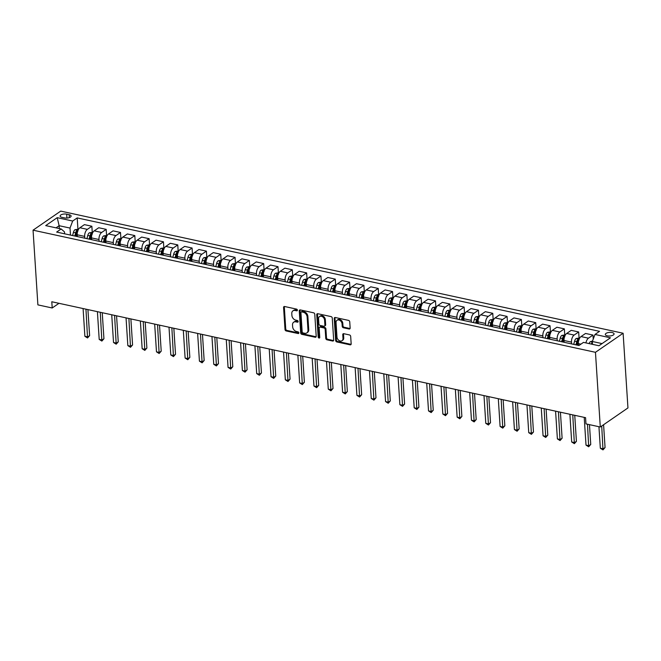 <?xml version="1.0" encoding="UTF-8"?>
<svg xmlns="http://www.w3.org/2000/svg" width="661" height="661" viewBox="0 0 661 661"><rect width="100%" height="100%" fill="white"/><g stroke="black" fill="none" stroke-linecap="round" stroke-linejoin="round"><path stroke-width="0.99" d="M297.409 310.133A0.942 0.702 -124.6 0 0 296.566 309.108L284.618 306.514A1.347 1.008 -124.6 0 0 283.577 307.489L284.998 329.484A1.347 1.008 -124.6 0 0 286.196 330.954L298.144 333.549A0.942 0.702 -124.6 0 0 298.037 331.839L296.492 331.5A4.305 3.222 -124.6 0 1 292.641 326.807L292.517 324.972A4.305 3.222 -124.6 0 1 293.674 322.213A4.305 3.222 -124.6 0 1 295.864 321.841L297.409 322.18A0.942 0.702 -124.6 0 0 297.301 320.469L295.756 320.131A4.305 3.222 -124.6 0 1 291.906 315.446L291.782 313.611A4.305 3.222 -124.6 0 1 292.939 310.844A4.305 3.222 -124.6 0 1 295.128 310.48L296.673 310.819A0.942 0.702 -124.6 0 0 297.409 310.133M612.086 332.541A4.387 1.809 -3.7 0 0 607.558 332.714A4.387 1.809 -3.7 0 0 605.319 334.466A4.387 1.809 -3.7 0 0 607.302 335.838A4.387 1.809 -3.7 0 0 611.83 335.656A4.387 1.809 -3.7 0 0 614.069 333.904A4.387 1.809 -3.7 0 0 612.086 332.541M349.091 329.004A1.347 1.008 -124.6 0 0 350.14 328.03L349.743 321.857A1.347 1.008 -124.6 0 0 348.537 320.387L335.267 317.511A1.347 1.008 -124.6 0 0 334.226 318.486L335.648 340.481A1.347 1.008 -124.6 0 0 336.854 341.952L350.115 344.835A1.347 1.008 -124.6 0 0 351.165 343.852L350.677 336.399A1.347 1.008 -124.6 0 0 349.479 334.937L343.803 333.698A1.347 1.008 -124.6 0 0 342.753 334.681L342.993 338.374A3.594 2.694 -124.6 0 1 342.026 340.688A3.594 2.694 -124.6 0 1 338.87 340.382A3.594 2.694 -124.6 0 1 336.978 337.069L336.044 322.585A3.594 2.694 -124.6 0 1 337.011 320.279A3.594 2.694 -124.6 0 1 340.167 320.577A3.594 2.694 -124.6 0 1 342.059 323.89L342.216 326.303A1.347 1.008 -124.6 0 0 343.414 327.773L349.091 329.004L349.843 328.492A1.347 1.008 -124.6 0 0 350.074 328.517M33.05 230.177L37.884 304.87L52.202 307.985L51.798 301.755L585.572 417.669L585.977 423.891L600.287 427.006L595.462 352.305L33.05 230.177L60.713 211.107L623.116 333.243L595.462 352.305M314.776 314.264A1.347 1.008 -124.6 0 0 313.57 312.793L300.301 309.918A1.347 1.008 -124.6 0 0 299.259 310.893L300.681 332.888A1.347 1.008 -124.6 0 0 301.887 334.359L315.148 337.242A1.347 1.008 -124.6 0 0 316.198 336.259L314.776 314.264M317.784 313.711L331.054 316.594A1.347 1.008 -124.6 0 1 332.26 318.057L333.681 340.06A1.347 1.008 -124.6 0 1 332.632 341.035L326.955 339.804A1.347 1.008 -124.6 0 1 325.757 338.333L325.179 329.418A1.347 1.008 -124.6 0 0 323.973 327.947L320.205 327.129A1.347 1.008 -124.6 0 0 319.164 328.112L319.759 337.399A0.942 0.702 -124.6 0 1 318.189 337.052L316.743 314.694A1.347 1.008 -124.6 0 1 317.784 313.711M62.035 217.362L64.555 217.907A4.247 1.76 -3.7 0 0 68.942 217.733A4.247 1.76 -3.7 0 0 71.107 216.04A4.247 1.76 -3.7 0 0 69.19 214.718L66.67 214.164A4.247 1.76 -3.7 0 0 62.283 214.338A4.247 1.76 -3.7 0 0 60.11 216.04A4.247 1.76 -3.7 0 0 62.035 217.362M64.604 233.804L64.481 231.879L61.167 228.962L56.648 232.077L578.962 345.505L583.489 342.381L598.949 345.744L610.467 337.812L594.999 334.449L599.527 331.335L77.205 217.907L72.677 221.03L70.016 228.07L70.463 235.076M61.167 228.962L45.708 225.608L57.218 217.667L72.677 221.03M600.287 427.006L627.95 407.936L623.116 333.243M52.202 307.985L58.969 303.316M59.316 228.557L59.135 225.707L56.028 227.847M70.016 228.07L59.135 225.707L57.218 217.667M602.055 343.604L592.33 341.489L592.52 344.348M593.248 339.076L592.991 335.069L585.547 333.458L581.019 336.573A5.478 2.834 102.3 0 0 578.35 343.613L578.466 345.397M579.053 337.821L578.672 331.962L574.145 335.077A5.478 2.834 102.3 0 0 571.484 342.117L571.591 343.902M578.672 331.962L571.228 330.343L566.7 333.458A5.478 2.834 102.3 0 0 564.031 340.506L564.147 342.282M564.734 334.714L564.354 328.856L559.834 331.971A5.478 2.834 102.3 0 0 557.165 339.01L557.281 340.795M564.354 328.856L556.909 327.236L552.381 330.351A5.478 2.834 102.3 0 0 549.721 337.391L549.828 339.176M550.415 331.607L550.035 325.741L545.515 328.864A5.478 2.834 102.3 0 0 542.846 335.904L542.962 337.68M550.035 325.741L542.59 324.13L538.071 327.245A5.478 2.834 102.3 0 0 535.402 334.284L535.517 336.069M536.096 328.492L535.716 322.634L531.196 325.749A5.478 2.834 102.3 0 0 528.527 332.789L528.643 334.573M535.716 322.634L528.271 321.015L523.752 324.138A5.478 2.834 102.3 0 0 521.083 331.178L521.198 332.954M521.777 325.386L521.397 319.527L516.877 322.642A5.478 2.834 102.3 0 0 514.208 329.682L514.324 331.467M521.397 319.527L513.952 317.908L509.433 321.023A5.478 2.834 102.3 0 0 506.764 328.063L506.88 329.847M507.458 322.279L507.078 316.412L502.558 319.536A5.478 2.834 102.3 0 0 499.89 326.575L500.005 328.36M507.078 316.412L499.633 314.801L495.114 317.916A5.478 2.834 102.3 0 0 492.445 324.956L492.561 326.741M493.139 319.164L492.759 313.306L488.239 316.421A5.478 2.834 102.3 0 0 485.571 323.46L485.686 325.245M492.759 313.306L485.314 311.686L480.795 314.81A5.478 2.834 102.3 0 0 478.126 321.849L478.242 323.634M478.82 316.057L478.448 310.199L473.92 313.314A5.478 2.834 102.3 0 0 471.252 320.354L471.367 322.138M478.448 310.199L471.004 308.58L466.476 311.695A5.478 2.834 102.3 0 0 463.807 318.742L463.923 320.519M464.509 312.95L464.129 307.084L459.602 310.207A5.478 2.834 102.3 0 0 456.933 317.247L457.048 319.032M464.129 307.084L456.685 305.473L452.157 308.588A5.478 2.834 102.3 0 0 449.488 315.627L449.604 317.412M450.191 309.844L449.81 303.977L445.283 307.092A5.478 2.834 102.3 0 0 442.622 314.14L442.73 315.917M449.81 303.977L442.366 302.366L437.838 305.481A5.478 2.834 102.3 0 0 435.169 312.521L435.285 314.305M435.872 306.729L435.492 300.871L430.972 303.986A5.478 2.834 102.3 0 0 428.303 311.025L428.419 312.81M435.492 300.871L428.047 299.251L423.519 302.366A5.478 2.834 102.3 0 0 420.859 309.414L420.966 311.191M421.553 303.622L421.173 297.764L416.653 300.879A5.478 2.834 102.3 0 0 413.984 307.919L414.1 309.703M421.173 297.764L413.728 296.145L409.209 299.259A5.478 2.834 102.3 0 0 406.54 306.299L406.655 308.084M407.234 300.515L406.854 294.649L402.334 297.772A5.478 2.834 102.3 0 0 399.665 304.812L399.781 306.588M406.854 294.649L399.409 293.038L394.89 296.153A5.478 2.834 102.3 0 0 392.221 303.192L392.337 304.977M392.915 297.4L392.535 291.542L388.015 294.657A5.478 2.834 102.3 0 0 385.346 301.697L385.462 303.482M392.535 291.542L385.09 289.923L380.571 293.046A5.478 2.834 102.3 0 0 377.902 300.086L378.018 301.862M378.596 294.294L378.216 288.436L373.696 291.551A5.478 2.834 102.3 0 0 371.028 298.59L371.143 300.375M378.216 288.436L370.771 286.816L366.252 289.931A5.478 2.834 102.3 0 0 363.583 296.971L363.699 298.755M364.277 291.187L363.905 285.321L359.377 288.444A5.478 2.834 102.3 0 0 356.709 295.484L356.824 297.268M363.905 285.321L356.453 283.709L351.933 286.824A5.478 2.834 102.3 0 0 349.264 293.864L349.38 295.649M349.966 288.072L349.586 282.214L345.059 285.329A5.478 2.834 102.3 0 0 342.39 292.369L342.505 294.153M349.586 282.214L342.142 280.595L337.614 283.718A5.478 2.834 102.3 0 0 334.945 290.757L335.061 292.542M335.648 284.965L335.267 279.107L330.74 282.222A5.478 2.834 102.3 0 0 328.071 289.262L328.187 291.047M335.267 279.107L327.823 277.488L323.295 280.603A5.478 2.834 102.3 0 0 320.626 287.642L320.742 289.427M321.329 281.859L320.949 275.992L316.421 279.116A5.478 2.834 102.3 0 0 313.76 286.155L313.876 287.94M320.949 275.992L313.504 274.381L308.976 277.496A5.478 2.834 102.3 0 0 306.307 284.536L306.423 286.32M307.01 278.744L306.63 272.886L302.11 276.001A5.478 2.834 102.3 0 0 299.441 283.048L299.557 284.825M306.63 272.886L299.185 271.266L294.657 274.389A5.478 2.834 102.3 0 0 291.997 281.429L292.112 283.214M292.691 275.637L292.311 269.779L287.791 272.894A5.478 2.834 102.3 0 0 285.122 279.934L285.238 281.718M292.311 269.779L284.866 268.159L280.347 271.274A5.478 2.834 102.3 0 0 277.678 278.322L277.794 280.099M278.372 272.53L277.992 266.672L273.472 269.787A5.478 2.834 102.3 0 0 270.803 276.827L270.919 278.611M277.992 266.672L270.547 265.053L266.028 268.168A5.478 2.834 102.3 0 0 263.359 275.207L263.475 276.992M264.053 269.424L263.673 263.557L259.153 266.68A5.478 2.834 102.3 0 0 256.485 273.72L256.6 275.497M263.673 263.557L256.228 261.946L251.709 265.061A5.478 2.834 102.3 0 0 249.04 272.101L249.156 273.885M249.734 266.309L249.354 260.451L244.834 263.565A5.478 2.834 102.3 0 0 242.166 270.605L242.281 272.39M249.354 260.451L241.909 258.831L237.39 261.954A5.478 2.834 102.3 0 0 234.721 268.994L234.837 270.77M235.415 263.202L235.043 257.344L230.515 260.459A5.478 2.834 102.3 0 0 227.847 267.498L227.962 269.283M235.043 257.344L227.591 255.724L223.071 258.839A5.478 2.834 102.3 0 0 220.402 265.879L220.518 267.664M221.105 260.095L220.724 254.229L216.197 257.352A5.478 2.834 102.3 0 0 213.528 264.392L213.643 266.168M220.724 254.229L213.28 252.618L208.752 255.733A5.478 2.834 102.3 0 0 206.083 262.772L206.199 264.557M206.786 256.98L206.406 251.122L201.878 254.237A5.478 2.834 102.3 0 0 199.209 261.277L199.325 263.061M206.406 251.122L198.961 249.503L194.433 252.626A5.478 2.834 102.3 0 0 191.764 259.666L191.88 261.45M192.467 253.874L192.087 248.015L187.567 251.13A5.478 2.834 102.3 0 0 184.898 258.17L185.014 259.955M192.087 248.015L184.642 246.396L180.114 249.511A5.478 2.834 102.3 0 0 177.445 256.551L177.561 258.335M178.148 250.767L177.768 244.9L173.248 248.024A5.478 2.834 102.3 0 0 170.579 255.063L170.695 256.848M177.768 244.9L170.323 243.289L165.804 246.404A5.478 2.834 102.3 0 0 163.135 253.444L163.25 255.229M163.829 247.652L163.449 241.794L158.929 244.909A5.478 2.834 102.3 0 0 156.26 251.957L156.376 253.733M163.449 241.794L156.004 240.174L151.485 243.298A5.478 2.834 102.3 0 0 148.816 250.337L148.932 252.122M149.51 244.545L149.13 238.687L144.61 241.802A5.478 2.834 102.3 0 0 141.941 248.842L142.057 250.626M149.13 238.687L141.685 237.068L137.166 240.183A5.478 2.834 102.3 0 0 134.497 247.231L134.613 249.007M135.191 241.439L134.811 235.58L130.291 238.695A5.478 2.834 102.3 0 0 127.623 245.735L127.738 247.52M134.811 235.58L127.366 233.961L122.847 237.076A5.478 2.834 102.3 0 0 120.178 244.116L120.294 245.9M120.872 238.332L120.492 232.465L115.972 235.58A5.478 2.834 102.3 0 0 113.304 242.628L113.419 244.405M120.492 232.465L113.048 230.854L108.528 233.969A5.478 2.834 102.3 0 0 105.859 241.009L105.975 242.794M106.553 235.217L106.181 229.359L101.654 232.474A5.478 2.834 102.3 0 0 98.985 239.513L99.1 241.298M106.181 229.359L98.729 227.739L94.209 230.863A5.478 2.834 102.3 0 0 91.54 237.902L91.656 239.679M92.243 232.11L91.862 226.252L87.335 229.367A5.478 2.834 102.3 0 0 84.666 236.407L84.782 238.191M91.862 226.252L84.418 224.633L79.89 227.748A5.478 2.834 102.3 0 0 77.221 234.787L77.337 236.572M77.924 229.003L77.205 217.907M592.991 335.069L588.464 338.184A5.478 2.834 102.3 0 0 585.943 342.919M592.33 341.489L594.999 334.449M296.673 310.819L297.4 310.315L295.88 309.968A4.305 3.222 -124.6 0 0 293.691 310.331L292.939 310.844M293.674 322.213L294.426 321.7A4.305 3.222 -124.6 0 1 296.615 321.329L298.136 321.659M284.387 306.489A1.347 1.008 -124.6 0 0 284.321 306.977L285.742 328.971A1.347 1.008 -124.6 0 0 286.948 330.434L298.871 333.028M300.077 309.893A1.347 1.008 -124.6 0 0 300.003 310.381L301.424 332.376A1.347 1.008 -124.6 0 0 302.631 333.846L315.9 336.722A1.347 1.008 -124.6 0 0 316.123 336.746M301.647 311.893A0.942 0.702 -124.6 0 0 300.92 312.579L302.168 331.888A0.942 0.702 -124.6 0 0 303.011 332.913L304.638 333.268A4.305 3.222 -124.6 0 0 306.828 332.904A4.305 3.222 -124.6 0 0 307.985 330.136L307.134 316.941A4.305 3.222 -124.6 0 0 303.283 312.248L301.647 311.893L302.399 311.381A0.942 0.702 -124.6 0 0 301.92 311.463L301.168 311.975M306.828 332.904L307.58 332.384A4.305 3.222 -124.6 0 0 308.737 329.624L307.985 330.136M302.399 311.381L304.027 311.736A4.305 3.222 -124.6 0 1 307.877 316.429L308.737 329.624M319.519 327.245L320.271 326.732A1.347 1.008 -124.6 0 1 320.957 326.617L324.725 327.435A1.347 1.008 -124.6 0 1 325.923 328.897L326.501 337.821A1.347 1.008 -124.6 0 0 327.707 339.283L333.384 340.522A1.347 1.008 -124.6 0 0 333.607 340.547M317.561 313.686A1.347 1.008 -124.6 0 0 317.487 314.173L318.933 336.54A0.942 0.702 -124.6 0 0 319.759 337.564M324.576 320.155A3.594 2.694 -124.6 0 0 322.684 316.842A3.594 2.694 -124.6 0 0 319.527 316.545A3.594 2.694 -124.6 0 0 318.561 318.85L318.891 323.956A1.347 1.008 -124.6 0 0 320.098 325.419L323.865 326.237A1.347 1.008 -124.6 0 0 324.906 325.262L324.576 320.155L325.328 319.643A3.594 2.694 -124.6 0 0 323.436 316.33A3.594 2.694 -124.6 0 0 320.279 316.024L319.527 316.545M324.543 326.121L325.295 325.609A1.347 1.008 -124.6 0 0 325.658 324.741L324.906 325.262M325.328 319.643L325.658 324.741M337.011 320.279L337.754 319.759A3.594 2.694 -124.6 0 1 340.911 320.064A3.594 2.694 -124.6 0 1 342.803 323.378L342.96 325.79A1.347 1.008 -124.6 0 0 344.166 327.261L349.843 328.492M342.026 340.688L342.778 340.167A3.594 2.694 -124.6 0 0 343.745 337.862L342.993 338.374M343.571 333.673A1.347 1.008 -124.6 0 0 343.505 334.16L343.745 337.862M335.044 317.487A1.347 1.008 -124.6 0 0 334.97 317.974L336.391 339.969A1.347 1.008 -124.6 0 0 337.597 341.431L350.867 344.315A1.347 1.008 -124.6 0 0 351.09 344.34M78.618 229.152L74.982 229.714A3.627 1.884 102.3 0 0 73.454 232.325L72.619 235.547M83.088 308.555L84.881 336.292L87.748 336.912L89.615 335.623L87.93 309.604M77.981 231.028L76.602 230.73A3.627 1.884 102.3 0 0 75.635 232.796L74.8 236.018M75.701 236.217L76.502 233.126A1.851 0.958 -77.7 0 1 76.717 232.523L76.602 230.73M76.172 236.316L77.007 233.093A3.627 1.884 -77.7 0 1 77.544 231.705M89.615 335.623L87.549 337.961L85.955 309.174M87.549 337.961L84.881 336.292M92.937 232.259L89.293 232.829A3.627 1.884 102.3 0 0 87.773 235.432L86.938 238.654M97.407 311.661L99.2 339.399L102.067 340.018L103.934 338.738L102.248 312.711M92.3 234.134L90.921 233.837A3.627 1.884 102.3 0 0 89.954 235.903L89.111 239.133M90.02 239.323L90.821 236.233A1.851 0.958 -77.7 0 1 91.036 235.63L90.921 233.837M90.491 239.431L91.325 236.2A3.627 1.884 -77.7 0 1 91.862 234.812M103.934 338.738L101.868 341.068L100.274 312.281M101.868 341.068L99.2 339.399M107.256 235.374L103.612 235.936A3.627 1.884 102.3 0 0 102.091 238.538L101.257 241.769M111.726 314.768L113.518 342.505L116.386 343.133L118.253 341.844L116.567 315.826M106.611 237.249L105.239 236.952A3.627 1.884 102.3 0 0 104.264 239.009L103.43 242.24M104.339 242.438L105.14 239.34A1.851 0.958 -77.7 0 1 105.355 238.737L105.239 236.952M104.81 242.537L105.644 239.315A3.627 1.884 -77.7 0 1 106.181 237.919M118.253 341.844L116.187 344.174L114.593 315.396M116.187 344.174L113.518 342.505M121.574 238.481L117.931 239.042A3.627 1.884 102.3 0 0 116.41 241.653L115.576 244.876M126.044 317.883L127.837 345.62L130.704 346.24L132.572 344.951L130.886 318.933M120.93 240.356L119.558 240.059A3.627 1.884 102.3 0 0 118.583 242.124L117.749 245.347M118.658 245.545L119.459 242.447A1.851 0.958 -77.7 0 1 119.674 241.852L119.558 240.059M119.129 245.644L119.963 242.422A3.627 1.884 -77.7 0 1 120.492 241.025M132.572 344.951L130.506 347.289L128.903 318.503M130.506 347.289L127.837 345.62M135.885 241.587L132.25 242.157A3.627 1.884 102.3 0 0 130.729 244.76L129.895 247.982M140.363 320.99L142.156 348.727L145.015 349.347L146.891 348.058L145.205 322.039M135.249 243.463L133.877 243.165A3.627 1.884 102.3 0 0 132.902 245.231L132.068 248.462M132.977 248.652L133.778 245.561A1.851 0.958 -77.7 0 1 133.993 244.958L133.877 243.165M133.448 248.759L134.282 245.528A3.627 1.884 -77.7 0 1 134.811 244.14M146.891 348.058L144.825 350.396L143.222 321.61M144.825 350.396L142.156 348.727M150.204 244.694L146.568 245.264A3.627 1.884 102.3 0 0 145.048 247.867L144.214 251.097M154.682 324.097L156.475 351.834L159.334 352.462L161.21 351.173L159.524 325.154M149.568 246.578L148.196 246.272A3.627 1.884 102.3 0 0 147.221 248.338L146.387 251.568M147.287 251.767L148.089 248.668A1.851 0.958 -77.7 0 1 148.312 248.065L148.196 246.272M147.758 251.866L148.601 248.635A3.627 1.884 -77.7 0 1 149.13 247.247M161.21 351.173L159.144 353.503L157.541 324.725M159.144 353.503L156.475 351.834M164.523 247.809L160.887 248.371A3.627 1.884 102.3 0 0 159.367 250.973L158.533 254.204M169.001 327.212L170.794 354.949L173.653 355.568L175.52 354.279L173.843 328.261M163.887 249.684L162.515 249.387A3.627 1.884 102.3 0 0 161.54 251.453L160.706 254.675M161.606 254.873L162.408 251.775A1.851 0.958 -77.7 0 1 162.631 251.18L162.515 249.387M162.077 254.972L162.912 251.75A3.627 1.884 -77.7 0 1 163.449 250.354M175.52 354.279L173.463 356.61L171.86 327.831M173.463 356.61L170.794 354.949M178.842 250.916L175.206 251.486A3.627 1.884 102.3 0 0 173.686 254.088L172.843 257.311M183.312 330.318L185.113 358.055L187.972 358.675L189.839 357.386L188.162 331.368M178.206 252.791L176.834 252.494A3.627 1.884 102.3 0 0 175.859 254.559L175.025 257.782M175.925 257.98L176.727 254.89A1.851 0.958 -77.7 0 1 176.95 254.287L176.834 252.494M176.396 258.087L177.231 254.857A3.627 1.884 -77.7 0 1 177.768 253.469M189.839 357.386L187.782 359.724L186.179 330.938M187.782 359.724L185.113 358.055M193.161 254.022L189.525 254.592A3.627 1.884 102.3 0 0 187.997 257.195L187.162 260.426M197.631 333.425L199.424 361.162L202.291 361.79L204.158 360.501L202.481 334.483M192.525 255.898L191.145 255.6A3.627 1.884 102.3 0 0 190.178 257.666L189.343 260.897M190.244 261.087L191.046 257.997A1.851 0.958 -77.7 0 1 191.26 257.393L191.145 255.6M190.715 261.194L191.55 257.964A3.627 1.884 -77.7 0 1 192.087 256.575M204.158 360.501L202.101 362.831L200.498 334.045M202.101 362.831L199.424 361.162M207.48 257.137L203.844 257.699A3.627 1.884 102.3 0 0 202.316 260.302L201.481 263.532M211.95 336.54L213.743 364.277L216.61 364.897L218.477 363.608L216.791 337.589M206.843 259.013L205.464 258.715A3.627 1.884 102.3 0 0 204.497 260.781L203.662 264.003M204.563 264.202L205.364 261.103A1.851 0.958 -77.7 0 1 205.579 260.5L205.464 258.715M205.034 264.301L205.868 261.078A3.627 1.884 -77.7 0 1 206.406 259.682M218.477 363.608L216.411 365.938L214.817 337.16M216.411 365.938L213.743 364.277M221.799 260.244L218.155 260.806A3.627 1.884 102.3 0 0 216.634 263.417L215.8 266.639M226.269 339.647L228.062 367.384L230.929 368.003L232.796 366.715L231.11 340.696M221.162 262.12L219.782 261.822A3.627 1.884 102.3 0 0 218.816 263.888L217.973 267.11M218.882 267.308L219.683 264.218A1.851 0.958 -77.7 0 1 219.898 263.615L219.782 261.822M219.353 267.408L220.187 264.185A3.627 1.884 -77.7 0 1 220.724 262.797M232.796 366.715L230.73 369.053L229.136 340.266M230.73 369.053L228.062 367.384M236.117 263.351L232.474 263.921A3.627 1.884 102.3 0 0 230.953 266.523L230.119 269.746M240.587 342.753L242.38 370.49L245.248 371.11L247.115 369.83L245.429 343.803M235.473 265.226L234.101 264.929A3.627 1.884 102.3 0 0 233.126 266.994L232.292 270.225M233.201 270.415L234.002 267.325A1.851 0.958 -77.7 0 1 234.217 266.722L234.101 264.929M233.672 270.523L234.506 267.292A3.627 1.884 -77.7 0 1 235.043 265.904M247.115 369.83L245.049 372.16L243.455 343.373M245.049 372.16L242.38 370.49M250.436 266.466L246.793 267.027A3.627 1.884 102.3 0 0 245.272 269.63L244.438 272.861M254.906 345.86L256.699 373.597L259.566 374.225L261.434 372.936L259.748 346.918M249.792 268.341L248.42 268.044A3.627 1.884 102.3 0 0 247.445 270.101L246.611 273.332M247.52 273.53L248.321 270.432A1.851 0.958 -77.7 0 1 248.536 269.828L248.42 268.044M247.991 273.629L248.825 270.407A3.627 1.884 -77.7 0 1 249.354 269.01M261.434 372.936L259.368 375.266L257.765 346.488M259.368 375.266L256.699 373.597M264.747 269.572L261.112 270.134A3.627 1.884 102.3 0 0 259.591 272.745L258.757 275.968M269.225 348.975L271.018 376.712L273.877 377.332L275.753 376.043L274.067 350.024M264.111 271.448L262.739 271.15A3.627 1.884 102.3 0 0 261.764 273.216L260.93 276.438M261.839 276.637L262.64 273.538A1.851 0.958 -77.7 0 1 262.855 272.943L262.739 271.15M262.301 276.736L263.144 273.514A3.627 1.884 -77.7 0 1 263.673 272.117M275.753 376.043L273.687 378.381L272.084 349.595M273.687 378.381L271.018 376.712M279.066 272.679L275.43 273.249A3.627 1.884 102.3 0 0 273.91 275.852L273.076 279.074M283.544 352.082L285.337 379.819L288.196 380.439L290.063 379.15L288.386 353.131M278.43 274.555L277.058 274.257A3.627 1.884 102.3 0 0 276.083 276.323L275.249 279.553M276.149 279.743L276.951 276.653A1.851 0.958 -77.7 0 1 277.174 276.05L277.058 274.257M276.62 279.851L277.455 276.62A3.627 1.884 -77.7 0 1 277.992 275.232M290.063 379.15L288.006 381.488L286.403 352.701M288.006 381.488L285.337 379.819M293.385 275.786L289.749 276.356A3.627 1.884 102.3 0 0 288.229 278.959L287.395 282.189M297.863 355.188L299.656 382.926L302.515 383.554L304.382 382.265L302.705 356.246M292.749 277.67L291.377 277.364A3.627 1.884 102.3 0 0 290.402 279.429L289.568 282.66M290.468 282.858L291.27 279.76A1.851 0.958 -77.7 0 1 291.493 279.157L291.377 277.364M290.939 282.958L291.774 279.735A3.627 1.884 -77.7 0 1 292.311 278.339M304.382 382.265L302.325 384.595L300.722 355.816M302.325 384.595L299.656 382.926M307.704 278.901L304.068 279.463A3.627 1.884 102.3 0 0 302.54 282.065L301.705 285.296M312.174 358.303L313.967 386.041L316.834 386.66L318.701 385.371L317.024 359.353M307.068 280.776L305.696 280.479A3.627 1.884 102.3 0 0 304.721 282.544L303.886 285.767M304.787 285.965L305.589 282.867A1.851 0.958 -77.7 0 1 305.812 282.272L305.696 280.479M305.258 286.064L306.093 282.842A3.627 1.884 -77.7 0 1 306.63 281.446M318.701 385.371L316.644 387.701L315.041 358.923M316.644 387.701L313.967 386.041M322.023 282.007L318.387 282.577A3.627 1.884 102.3 0 0 316.859 285.18L316.024 288.403M326.493 361.41L328.286 389.147L331.153 389.767L333.02 388.478L331.335 362.459M321.386 283.883L320.007 283.586A3.627 1.884 102.3 0 0 319.04 285.651L318.205 288.874M319.106 289.072L319.907 285.982A1.851 0.958 -77.7 0 1 320.122 285.378L320.007 283.586M319.577 289.179L320.411 285.949A3.627 1.884 -77.7 0 1 320.949 284.56M333.02 388.478L330.963 390.816L329.36 362.03M330.963 390.816L328.286 389.147M336.342 285.114L332.706 285.684A3.627 1.884 102.3 0 0 331.178 288.287L330.343 291.518M340.812 364.517L342.605 392.254L345.472 392.882L347.339 391.593L345.653 365.574M335.705 286.998L334.326 286.692A3.627 1.884 102.3 0 0 333.359 288.758L332.524 291.988M333.425 292.179L334.226 289.088A1.851 0.958 -77.7 0 1 334.441 288.485L334.326 286.692M333.896 292.286L334.73 289.055A3.627 1.884 -77.7 0 1 335.267 287.667M347.339 391.593L345.273 393.923L343.679 365.145M345.273 393.923L342.605 392.254M350.661 288.229L347.017 288.791A3.627 1.884 102.3 0 0 345.496 291.394L344.662 294.624M355.131 367.632L356.923 395.369L359.791 395.989L361.658 394.7L359.972 368.681M350.024 290.105L348.644 289.807A3.627 1.884 102.3 0 0 347.678 291.873L346.835 295.095M347.744 295.293L348.545 292.195A1.851 0.958 -77.7 0 1 348.76 291.6L348.644 289.807M348.215 295.393L349.049 292.17A3.627 1.884 -77.7 0 1 349.586 290.774M361.658 394.7L359.592 397.03L357.998 368.251M359.592 397.03L356.923 395.369M364.979 291.336L361.336 291.898A3.627 1.884 102.3 0 0 359.815 294.509L358.981 297.731M369.449 370.738L371.242 398.476L374.109 399.095L375.977 397.806L374.291 371.788M364.335 293.211L362.963 292.914A3.627 1.884 102.3 0 0 361.988 294.98L361.154 298.202M362.063 298.4L362.864 295.31A1.851 0.958 -77.7 0 1 363.079 294.707L362.963 292.914M362.534 298.499L363.368 295.277A3.627 1.884 -77.7 0 1 363.905 293.889M375.977 397.806L373.911 400.145L372.317 371.358M373.911 400.145L371.242 398.476M379.29 294.442L375.655 295.013A3.627 1.884 102.3 0 0 374.134 297.615L373.3 300.838M383.768 373.845L385.561 401.582L388.42 402.202L390.296 400.921L388.61 374.894M378.654 296.318L377.282 296.021A3.627 1.884 102.3 0 0 376.307 298.086L375.473 301.317M376.382 301.507L377.183 298.417A1.851 0.958 -77.7 0 1 377.398 297.814L377.282 296.021M376.853 301.614L377.687 298.384A3.627 1.884 -77.7 0 1 378.216 296.996M390.296 400.921L388.23 403.251L386.627 374.465M388.23 403.251L385.561 401.582M393.609 297.557L389.973 298.119A3.627 1.884 102.3 0 0 388.453 300.722L387.619 303.953M398.087 376.952L399.88 404.697L402.739 405.317L404.615 404.028L402.929 378.009M392.973 299.433L391.601 299.136A3.627 1.884 102.3 0 0 390.626 301.201L389.792 304.424M390.701 304.622L391.502 301.523A1.851 0.958 -77.7 0 1 391.717 300.92L391.601 299.136M391.163 304.721L392.006 301.499A3.627 1.884 -77.7 0 1 392.535 300.102M404.615 404.028L402.549 406.358L400.946 377.58M402.549 406.358L399.88 404.697M407.928 300.664L404.292 301.226A3.627 1.884 102.3 0 0 402.772 303.837L401.938 307.059M412.406 380.067L414.199 407.804L417.058 408.424L418.925 407.135L417.248 381.116M407.292 302.54L405.92 302.242A3.627 1.884 102.3 0 0 404.945 304.308L404.111 307.53M405.011 307.729L405.813 304.63A1.851 0.958 -77.7 0 1 406.036 304.035L405.92 302.242M405.482 307.828L406.317 304.605A3.627 1.884 -77.7 0 1 406.854 303.217M418.925 407.135L416.868 409.473L415.265 380.686M416.868 409.473L414.199 407.804M422.247 303.771L418.611 304.341A3.627 1.884 102.3 0 0 417.091 306.944L416.248 310.166M426.717 383.173L428.518 410.911L431.377 411.53L433.244 410.241L431.567 384.223M421.611 305.646L420.239 305.349A3.627 1.884 102.3 0 0 419.264 307.415L418.43 310.645M419.33 310.835L420.132 307.745A1.851 0.958 -77.7 0 1 420.355 307.142L420.239 305.349M419.801 310.943L420.636 307.712A3.627 1.884 -77.7 0 1 421.173 306.324M433.244 410.241L431.187 412.58L429.584 383.793M431.187 412.58L428.518 410.911M436.566 306.878L432.93 307.448A3.627 1.884 102.3 0 0 431.402 310.05L430.567 313.281M441.036 386.28L442.829 414.017L445.696 414.645L447.563 413.356L445.886 387.338M435.93 308.761L434.558 308.456A3.627 1.884 102.3 0 0 433.583 310.521L432.748 313.752M433.649 313.95L434.451 310.852A1.851 0.958 -77.7 0 1 434.674 310.249L434.558 308.456M434.12 314.049L434.955 310.827A3.627 1.884 -77.7 0 1 435.492 309.431M447.563 413.356L445.506 415.686L443.903 386.908M445.506 415.686L442.829 414.017M450.885 309.992L447.249 310.554A3.627 1.884 102.3 0 0 445.721 313.165L444.886 316.388M455.355 389.395L457.148 417.132L460.015 417.752L461.882 416.463L460.196 390.444M450.248 311.868L448.869 311.571A3.627 1.884 102.3 0 0 447.902 313.636L447.067 316.859M447.968 317.057L448.769 313.958A1.851 0.958 -77.7 0 1 448.984 313.364L448.869 311.571M448.439 317.156L449.273 313.934A3.627 1.884 -77.7 0 1 449.81 312.537M461.882 416.463L459.816 418.801L458.222 390.015M459.816 418.801L457.148 417.132M465.204 313.099L461.568 313.669A3.627 1.884 102.3 0 0 460.039 316.272L459.205 319.494M469.674 392.502L471.467 420.239L474.334 420.859L476.201 419.57L474.515 393.551M464.567 314.975L463.187 314.677A3.627 1.884 102.3 0 0 462.221 316.743L461.386 319.965M462.287 320.164L463.088 317.073A1.851 0.958 -77.7 0 1 463.303 316.47L463.187 314.677M462.758 320.271L463.592 317.04A3.627 1.884 -77.7 0 1 464.129 315.652M476.201 419.57L474.135 421.908L472.541 393.121M474.135 421.908L471.467 420.239M479.522 316.206L475.879 316.776A3.627 1.884 102.3 0 0 474.358 319.379L473.524 322.609M483.992 395.609L485.785 423.346L488.653 423.974L490.52 422.685L488.834 396.666M478.886 318.09L477.506 317.784A3.627 1.884 102.3 0 0 476.54 319.85L475.697 323.08M476.606 323.279L477.407 320.18A1.851 0.958 -77.7 0 1 477.622 319.577L477.506 317.784M477.077 323.378L477.911 320.147A3.627 1.884 -77.7 0 1 478.448 318.759M490.52 422.685L488.454 425.015L486.86 396.236M488.454 425.015L485.785 423.346M493.841 319.321L490.198 319.883A3.627 1.884 102.3 0 0 488.677 322.485L487.843 325.716M498.311 398.723L500.104 426.461L502.971 427.08L504.839 425.791L503.153 399.773M493.197 321.196L491.825 320.899A3.627 1.884 102.3 0 0 490.85 322.965L490.016 326.187M490.925 326.385L491.726 323.287A1.851 0.958 -77.7 0 1 491.941 322.692L491.825 320.899M491.396 326.484L492.23 323.262A3.627 1.884 -77.7 0 1 492.767 321.866M504.839 425.791L502.773 428.121L501.17 399.343M502.773 428.121L500.104 426.461M508.152 322.428L504.517 322.989A3.627 1.884 102.3 0 0 502.996 325.6L502.162 328.823M512.63 401.83L514.423 429.567L517.282 430.187L519.158 428.898L517.472 402.88M507.516 324.303L506.144 324.006A3.627 1.884 102.3 0 0 505.169 326.071L504.335 329.294M505.244 329.492L506.045 326.402A1.851 0.958 -77.7 0 1 506.26 325.799L506.144 324.006M505.715 329.591L506.549 326.369A3.627 1.884 -77.7 0 1 507.078 324.981M519.158 428.898L517.092 431.236L515.489 402.45M517.092 431.236L514.423 429.567M522.471 325.534L518.835 326.104A3.627 1.884 102.3 0 0 517.315 328.707L516.481 331.929M526.949 404.937L528.742 432.674L531.601 433.294L533.477 432.013L531.791 405.986M521.835 327.41L520.463 327.112A3.627 1.884 102.3 0 0 519.488 329.178L518.654 332.409M519.554 332.599L520.356 329.509A1.851 0.958 -77.7 0 1 520.579 328.905L520.463 327.112M520.025 332.706L520.868 329.475A3.627 1.884 -77.7 0 1 521.397 328.087M533.477 432.013L531.411 434.343L529.808 405.557M531.411 434.343L528.742 432.674M536.79 328.649L533.154 329.211A3.627 1.884 102.3 0 0 531.634 331.814L530.8 335.044M541.268 408.044L543.061 435.789L545.92 436.409L547.787 435.12L546.11 409.101M536.154 330.525L534.782 330.227A3.627 1.884 102.3 0 0 533.807 332.293L532.973 335.515M533.873 335.714L534.675 332.615A1.851 0.958 -77.7 0 1 534.898 332.012L534.782 330.227M534.344 335.813L535.179 332.59A3.627 1.884 -77.7 0 1 535.716 331.194M547.787 435.12L545.73 437.45L544.127 408.672M545.73 437.45L543.061 435.789M551.109 331.756L547.473 332.318A3.627 1.884 102.3 0 0 545.953 334.929L545.11 338.151M555.579 411.159L557.38 438.896L560.239 439.515L562.106 438.226L560.429 412.208M550.473 333.631L549.101 333.334A3.627 1.884 102.3 0 0 548.126 335.4L547.291 338.622M548.192 338.82L548.994 335.722A1.851 0.958 -77.7 0 1 549.217 335.127L549.101 333.334M548.663 338.919L549.498 335.697A3.627 1.884 -77.7 0 1 550.035 334.309M562.106 438.226L560.049 440.565L558.446 411.778M560.049 440.565L557.38 438.896M565.428 334.863L561.792 335.433A3.627 1.884 102.3 0 0 560.264 338.035L559.429 341.258M569.898 414.265L571.691 442.002L574.558 442.622L576.425 441.341L574.748 415.315M564.791 336.738L563.412 336.441A3.627 1.884 102.3 0 0 562.445 338.506L561.61 341.737M562.511 341.927L563.312 338.837A1.851 0.958 -77.7 0 1 563.527 338.234L563.412 336.441M562.982 342.034L563.816 338.804A3.627 1.884 -77.7 0 1 564.354 337.416M576.425 441.341L574.368 443.671L572.765 414.885M574.368 443.671L571.691 442.002M579.747 337.978L576.111 338.539A3.627 1.884 102.3 0 0 574.583 341.142L573.748 344.373M584.217 417.372L586.01 445.109L588.877 445.737L590.744 444.448L589.463 424.651M579.11 339.853L577.731 339.556A3.627 1.884 102.3 0 0 576.764 341.613L575.929 344.844M576.83 345.042L577.631 341.944A1.851 0.958 -77.7 0 1 577.846 341.34L577.731 339.556M577.301 345.141L578.135 341.919A3.627 1.884 -77.7 0 1 578.672 340.522M590.744 444.448L588.678 446.778L587.489 424.222M588.678 446.778L586.01 445.109M592.504 341.035L590.43 341.646A3.627 1.884 102.3 0 0 589.108 343.604M598.94 426.709L600.328 448.224L603.196 448.844L605.063 447.555L603.584 424.734M592.396 342.423L592.049 342.662A3.627 1.884 102.3 0 0 591.281 344.075M605.063 447.555L602.997 449.893L601.717 426.023M602.997 449.893L600.328 448.224M580.903 344.166L578.35 343.613M571.484 342.117L564.031 340.506M557.165 339.01L549.721 337.391M542.846 335.904L535.402 334.284M528.527 332.789L521.083 331.178M514.208 329.682L506.764 328.063M499.89 326.575L492.445 324.956M485.571 323.46L478.126 321.849M471.252 320.354L463.807 318.742M456.933 317.247L449.488 315.627M442.622 314.14L435.169 312.521M428.303 311.025L420.859 309.414M413.984 307.919L406.54 306.299M399.665 304.812L392.221 303.192M385.346 301.697L377.902 300.086M371.028 298.59L363.583 296.971M356.709 295.484L349.264 293.864M342.39 292.369L334.945 290.757M328.071 289.262L320.626 287.642M313.76 286.155L306.307 284.536M299.441 283.048L291.997 281.429M285.122 279.934L277.678 278.322M270.803 276.827L263.359 275.207M256.485 273.72L249.04 272.101M242.166 270.605L234.721 268.994M227.847 267.498L220.402 265.879M213.528 264.392L206.083 262.772M199.209 261.277L191.764 259.666M184.898 258.17L177.445 256.551M170.579 255.063L163.135 253.444M156.26 251.957L148.816 250.337M141.941 248.842L134.497 247.231M127.623 245.735L120.178 244.116M113.304 242.628L105.859 241.009M98.985 239.513L91.54 237.902M84.666 236.407L77.221 234.787M87.335 229.367L79.89 227.748M101.654 232.474L94.209 230.863M115.972 235.58L108.528 233.969M130.291 238.695L122.847 237.076M144.61 241.802L137.166 240.183M158.929 244.909L151.485 243.298M173.248 248.024L165.804 246.404M187.567 251.13L180.114 249.511M201.878 254.237L194.433 252.626M216.197 257.352L208.752 255.733M230.515 260.459L223.071 258.839M244.834 263.565L237.39 261.954M259.153 266.68L251.709 265.061M273.472 269.787L266.028 268.168M287.791 272.894L280.347 271.274M302.11 276.001L294.657 274.389M316.421 279.116L308.976 277.496M330.74 282.222L323.295 280.603M345.059 285.329L337.614 283.718M359.377 288.444L351.933 286.824M373.696 291.551L366.252 289.931M388.015 294.657L380.571 293.046M402.334 297.772L394.89 296.153M416.653 300.879L409.209 299.259M430.972 303.986L423.519 302.366M445.283 307.092L437.838 305.481M459.602 310.207L452.157 308.588M473.92 313.314L466.476 311.695M488.239 316.421L480.795 314.81M502.558 319.536L495.114 317.916M516.877 322.642L509.433 321.023M531.196 325.749L523.752 324.138M545.515 328.864L538.071 327.245M559.834 331.971L552.381 330.351M574.145 335.077L566.7 333.458M588.464 338.184L581.019 336.573M66.918 218.064L66.67 214.164M69.372 217.593L69.19 214.718M295.88 309.968L295.128 310.48M298.136 321.684L297.409 322.18M296.615 321.329L295.864 321.841M298.871 333.045L298.144 333.549M286.948 330.434L286.196 330.954M285.742 328.971L284.998 329.484M284.321 306.977L283.577 307.489M315.9 336.722L315.148 337.242M302.631 333.846L301.887 334.359M301.424 332.376L300.681 332.888M300.003 310.381L299.259 310.893M307.877 316.429L307.134 316.941M304.027 311.736L303.283 312.248M333.384 340.522L332.632 341.035M327.707 339.283L326.955 339.804M326.501 337.821L325.757 338.333M325.923 328.897L325.179 329.418M324.725 327.435L323.973 327.947M320.957 326.617L320.205 327.129M318.933 336.54L318.189 337.052M317.487 314.173L316.743 314.694M344.166 327.261L343.414 327.773M342.96 325.79L342.216 326.303M342.803 323.378L342.059 323.89M343.505 334.16L342.753 334.681M350.867 344.315L350.115 344.835M337.597 341.431L336.854 341.952M336.391 339.969L335.648 340.481M334.97 317.974L334.226 318.486M77.998 230.342L75.048 229.698M75.635 232.796L73.454 232.325M92.317 233.449L89.359 232.804M89.954 235.903L87.773 235.432M106.636 236.555L103.678 235.919M104.264 239.009L102.091 238.538M120.955 239.67L117.997 239.026M118.583 242.124L116.41 241.653M135.274 242.777L132.316 242.133M132.902 245.231L130.729 244.76M149.593 245.884L146.635 245.239M147.221 248.338L145.048 247.867M163.911 248.999L160.954 248.354M161.54 251.453L159.367 250.973M178.23 252.105L175.272 251.461M175.859 254.559L173.686 254.088M192.549 255.212L189.591 254.568M190.178 257.666L187.997 257.195M206.86 258.319L203.91 257.683M204.497 260.781L202.316 260.302M221.179 261.434L218.221 260.789M218.816 263.888L216.634 263.417M235.498 264.54L232.54 263.896M233.126 266.994L230.953 266.523M249.817 267.647L246.859 267.011M247.445 270.101L245.272 269.63M264.136 270.762L261.178 270.118M261.764 273.216L259.591 272.745M278.455 273.869L275.497 273.224M276.083 276.323L273.91 275.852M292.773 276.976L289.815 276.339M290.402 279.429L288.229 278.959M307.092 280.09L304.134 279.446M304.721 282.544L302.54 282.065M321.411 283.197L318.453 282.553M319.04 285.651L316.859 285.18M335.722 286.304L332.772 285.659M333.359 288.758L331.178 288.287M350.041 289.411L347.083 288.774M347.678 291.873L345.496 291.394M364.36 292.526L361.402 291.881M361.988 294.98L359.815 294.509M378.679 295.632L375.721 294.988M376.307 298.086L374.134 297.615M392.998 298.739L390.04 298.103M390.626 301.201L388.453 300.722M407.316 301.854L404.358 301.209M404.945 304.308L402.772 303.837M421.635 304.961L418.677 304.316M419.264 307.415L417.091 306.944M435.954 308.067L432.996 307.431M433.583 310.521L431.402 310.05M450.273 311.182L447.315 310.538M447.902 313.636L445.721 313.165M464.584 314.289L461.634 313.645M462.221 316.743L460.039 316.272M478.903 317.396L475.945 316.751M476.54 319.85L474.358 319.379M493.222 320.502L490.264 319.866M490.85 322.965L488.677 322.485M507.541 323.617L504.583 322.973M505.169 326.071L502.996 325.6M521.86 326.724L518.902 326.08M519.488 329.178L517.315 328.707M536.178 329.831L533.22 329.195M533.807 332.293L531.634 331.814M550.497 332.946L547.539 332.301M548.126 335.4L545.953 334.929M564.816 336.052L561.858 335.408M562.445 338.506L560.264 338.035M579.127 339.159L576.177 338.523M576.764 341.613L574.583 341.142M592.372 342.034L590.488 341.63M592.157 344.265L592.049 342.662"/></g></svg>
